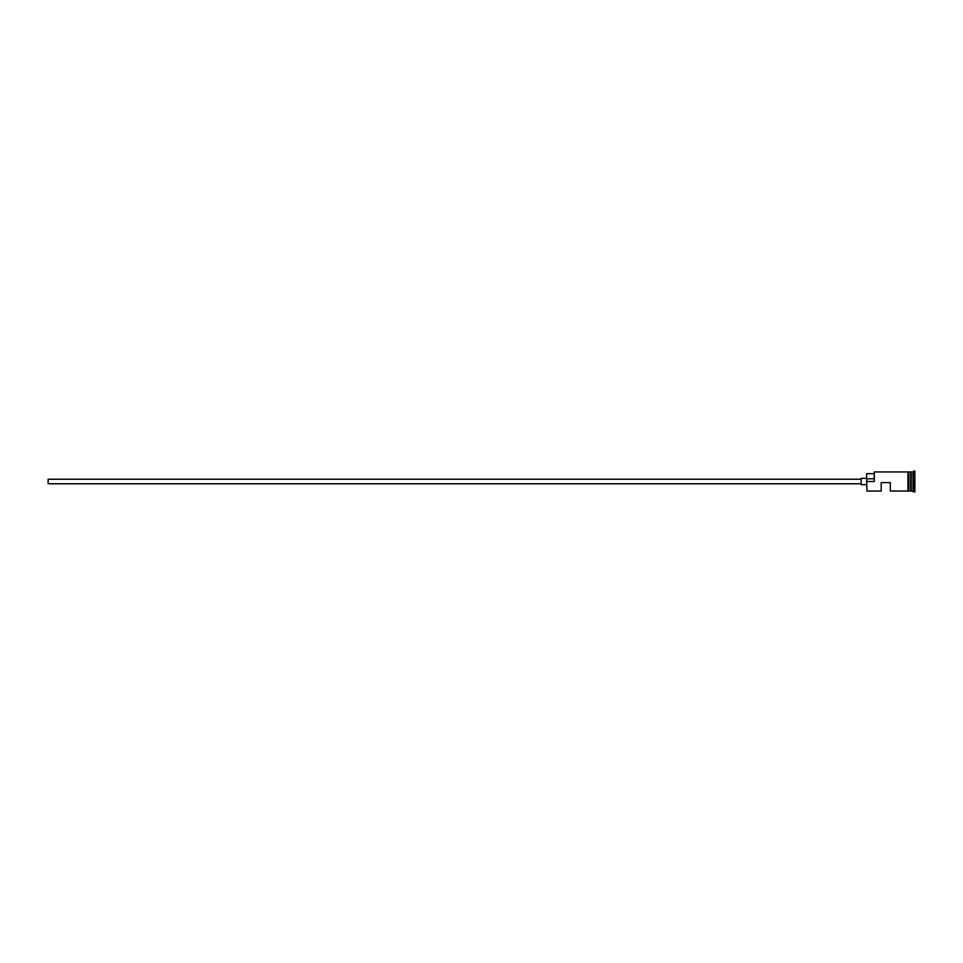 <?xml version="1.0" encoding="UTF-8"?>
<svg xmlns="http://www.w3.org/2000/svg" width="963" height="963" viewBox="0 0 963 963"><rect width="100%" height="100%" fill="white"/><g stroke="black" fill="none" stroke-linecap="round" stroke-linejoin="round"><path stroke-width="1.44" d="M867.013 491.046L866.652 481.247L867.013 491.046L881.205 491.046L881.205 482.595L890.294 482.595L890.294 491.046L907.94 491.046M861.187 483.775L48.15 483.775L48.15 479.225L861.187 479.225M866.652 484.678L861.187 484.678L861.187 478.322L866.652 478.322M908.843 471.954L910.854 472.135L910.854 490.865L911.215 471.954L911.215 491.046L914.85 491.961L914.85 471.039L913.935 471.039L913.935 491.961M910.661 471.954L910.661 491.046L908.843 491.046M911.215 471.954L913.032 471.954L913.032 491.046M867.013 481.5L874.284 481.5L874.284 471.954L874.284 481.5M907.94 491.142L907.94 471.858L908.843 471.858L908.843 491.142L907.94 491.142M873.923 473.676L866.652 473.676L866.652 481.247M866.652 478.78L873.923 478.78M874.284 471.954L907.94 471.954M913.032 471.954L913.935 471.039"/></g></svg>
